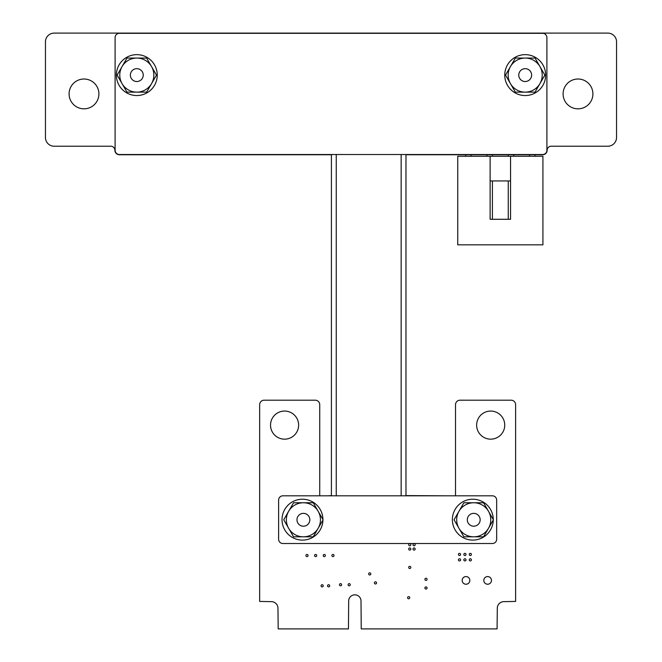<?xml version="1.0" encoding="UTF-8"?>
<svg xmlns="http://www.w3.org/2000/svg" width="662" height="662" viewBox="0 0 662 662"><rect width="100%" height="100%" fill="white"/><g stroke="black" fill="none" stroke-linecap="round" stroke-linejoin="round"><path stroke-width="0.99" d="M455.522 495.813L455.522 404.672A4.477 4.477 0 0 1 459.999 400.196L511.138 400.196A4.477 4.477 0 0 1 515.615 404.672L515.615 601.427L503.898 601.642A6.587 6.587 0 0 0 497.303 608.237L497.079 628.9L361.229 628.9L361.013 600.997A6.165 6.165 0 0 0 354.84 594.832A6.165 6.165 0 0 0 348.675 600.997L348.452 628.9L278.189 628.9L277.966 608.237A6.603 6.603 0 0 0 271.379 601.642L259.653 601.427L259.653 404.672A4.477 4.477 0 0 1 264.138 400.196L315.244 400.196A4.477 4.477 0 0 1 319.729 404.672L319.729 495.813M327.798 495.813L331.405 495.59M331.405 154.743L119.359 154.743A4.493 4.493 0 0 1 114.882 150.266A4.03 4.03 0 0 0 110.844 146.228L54.185 146.228A8.738 8.738 0 0 1 45.446 137.489L45.455 41.838A8.755 8.755 0 0 1 54.193 33.1L607.815 33.1A8.755 8.755 0 0 1 616.554 41.838L616.545 137.489A8.755 8.755 0 0 1 607.807 146.228L551.165 146.228A4.03 4.03 0 0 0 547.126 150.266A4.477 4.477 0 0 1 542.65 154.743L405.98 154.743M405.98 495.59L447.446 495.813M298.628 425.12A14.051 14.051 0 0 0 277.552 412.947A14.051 14.051 0 0 0 277.552 437.284A14.051 14.051 0 0 0 298.628 425.12M308.078 555.526A1.084 1.084 0 0 0 306.456 554.591A1.084 1.084 0 0 0 306.456 556.461A1.084 1.084 0 0 0 308.078 555.526M98.903 93.921A14.903 14.903 0 0 0 76.544 81.012A14.903 14.903 0 0 0 76.544 106.83A14.903 14.903 0 0 0 98.903 93.921M323.222 585.812A1.084 1.084 0 0 0 321.6 584.877A1.084 1.084 0 0 0 321.6 586.747A1.084 1.084 0 0 0 323.222 585.812M329.709 585.812A1.084 1.084 0 0 0 328.087 584.877A1.084 1.084 0 0 0 328.087 586.747A1.084 1.084 0 0 0 329.709 585.812M316.726 555.526A1.084 1.084 0 0 0 315.104 554.591A1.084 1.084 0 0 0 315.104 556.461A1.084 1.084 0 0 0 316.726 555.526M334.037 555.526A1.084 1.084 0 0 0 332.415 554.591A1.084 1.084 0 0 0 332.415 556.461A1.084 1.084 0 0 0 334.037 555.526M325.381 555.526A1.084 1.084 0 0 0 323.759 554.591A1.084 1.084 0 0 0 323.759 556.461A1.084 1.084 0 0 0 325.381 555.526M341.609 584.728A1.084 1.084 0 0 0 339.987 583.793A1.084 1.084 0 0 0 339.987 585.663A1.084 1.084 0 0 0 341.609 584.728M350.264 584.728A1.084 1.084 0 0 0 348.642 583.793A1.084 1.084 0 0 0 348.642 585.663A1.084 1.084 0 0 0 350.264 584.728M376.554 582.899A1.084 1.084 0 0 0 374.932 581.964A1.084 1.084 0 0 0 374.932 583.834A1.084 1.084 0 0 0 376.554 582.899M409.753 597.712A1.084 1.084 0 0 0 408.131 596.776A1.084 1.084 0 0 0 408.131 598.647A1.084 1.084 0 0 0 409.753 597.712M370.811 573.913A1.084 1.084 0 0 0 369.189 572.978A1.084 1.084 0 0 0 369.189 574.848A1.084 1.084 0 0 0 370.811 573.913M410.837 549.03A1.084 1.084 0 0 0 409.215 548.095A1.084 1.084 0 0 0 409.215 549.973A1.084 1.084 0 0 0 410.837 549.03M410.837 567.425A1.084 1.084 0 0 0 409.215 566.482A1.084 1.084 0 0 0 409.215 568.36A1.084 1.084 0 0 0 410.837 567.425M410.837 544.71A1.084 1.084 0 0 0 409.215 543.767A1.084 1.084 0 0 0 409.215 545.645A1.084 1.084 0 0 0 410.837 544.71M415.165 549.03A1.084 1.084 0 0 0 413.543 548.095A1.084 1.084 0 0 0 413.543 549.973A1.084 1.084 0 0 0 415.165 549.03M415.165 544.71A1.084 1.084 0 0 0 413.543 543.767A1.084 1.084 0 0 0 413.543 545.645A1.084 1.084 0 0 0 415.165 544.71M427.064 587.972A1.084 1.084 0 0 0 425.443 587.037A1.084 1.084 0 0 0 425.443 588.915A1.084 1.084 0 0 0 427.064 587.972M469.838 580.4A3.831 3.831 0 0 0 464.087 577.082A3.831 3.831 0 0 0 464.087 583.718A3.831 3.831 0 0 0 469.838 580.4M427.064 579.324A1.084 1.084 0 0 0 425.443 578.381A1.084 1.084 0 0 0 425.443 580.26A1.084 1.084 0 0 0 427.064 579.324M460.595 559.853A1.084 1.084 0 0 0 458.973 558.91A1.084 1.084 0 0 0 458.973 560.788A1.084 1.084 0 0 0 460.595 559.853M460.595 554.442A1.084 1.084 0 0 0 458.973 553.506A1.084 1.084 0 0 0 458.973 555.377A1.084 1.084 0 0 0 460.595 554.442M466.007 559.853A1.084 1.084 0 0 0 464.376 558.91A1.084 1.084 0 0 0 464.376 560.788A1.084 1.084 0 0 0 466.007 559.853M491.469 580.4A3.831 3.831 0 0 0 485.718 577.082A3.831 3.831 0 0 0 485.718 583.718A3.831 3.831 0 0 0 491.469 580.4M466.007 554.442A1.084 1.084 0 0 0 464.376 553.506A1.084 1.084 0 0 0 464.376 555.377A1.084 1.084 0 0 0 466.007 554.442M471.41 559.853A1.084 1.084 0 0 0 469.788 558.91A1.084 1.084 0 0 0 469.788 560.788A1.084 1.084 0 0 0 471.41 559.853M471.41 554.442A1.084 1.084 0 0 0 469.788 553.506A1.084 1.084 0 0 0 469.788 555.377A1.084 1.084 0 0 0 471.41 554.442M504.742 425.12A14.051 14.051 0 0 0 483.665 412.947A14.051 14.051 0 0 0 483.665 437.284A14.051 14.051 0 0 0 504.742 425.12M592.904 93.921A14.903 14.903 0 0 0 570.545 81.012A14.903 14.903 0 0 0 570.545 106.83A14.903 14.903 0 0 0 592.904 93.921M331.405 495.813L331.405 154.519L331.405 495.813M401.147 495.813L401.147 154.519L401.147 495.813M336.246 495.813L336.246 154.519L336.246 495.813M457.748 156.249L457.748 244.832L542.923 244.832L542.923 156.249L510.559 156.249L510.559 219.279L490.12 219.279L490.12 156.249L457.748 156.249M510.559 156.249L490.12 156.249M471.121 154.743L471.121 156.249L465.676 156.249L465.676 154.743M492.412 154.743L492.412 156.249L486.967 156.249L486.967 154.743M513.712 154.743L513.712 156.249L508.259 156.249L508.259 154.743M535.004 154.743L535.004 156.249L529.55 156.249L529.55 154.743M490.12 180.949L510.559 180.949M492.412 219.279L492.412 180.949M508.259 180.949L508.259 219.279M115.105 37.585L115.105 150.266A4.262 4.262 180 0 0 119.359 154.519L542.65 154.519A4.262 4.262 180 0 0 546.903 150.266L546.903 37.585A4.262 4.262 180 0 0 542.65 33.323L119.359 33.323A4.262 4.262 180 0 0 115.105 37.585M545.645 75.104A20.439 20.439 180 0 0 514.978 57.395A20.439 20.439 180 0 0 514.978 92.804A20.439 20.439 180 0 0 545.645 75.104A20.439 20.439 180 0 1 511.354 90.14M157.25 75.104A20.439 20.439 180 0 0 126.583 57.395A20.439 20.439 180 0 0 126.583 92.804A20.439 20.439 180 0 0 157.25 75.104A20.439 20.439 180 0 1 122.966 90.14M136.802 81.525A6.43 6.43 0 0 1 130.373 75.096A6.43 6.43 0 0 1 136.802 68.666A6.43 6.43 0 0 1 143.232 75.096A6.43 6.43 0 0 1 136.802 81.525M156.472 75.096L146.641 58.066L126.972 58.066L117.133 75.096L126.972 92.134L146.641 92.134L156.472 75.096M122.048 66.581A17.038 17.038 0 0 1 151.557 66.581A17.038 17.038 0 0 1 151.557 83.611A17.038 17.038 180 0 1 136.802 92.134A17.038 17.038 0 0 1 122.048 66.581M525.189 81.525A6.43 6.43 0 0 1 518.76 75.096A6.43 6.43 0 0 1 525.189 68.666A6.43 6.43 0 0 1 531.619 75.096A6.43 6.43 0 0 1 525.189 81.525M544.859 75.096L535.028 58.066L515.359 58.066L505.52 75.096L515.359 92.134L535.028 92.134L544.859 75.096M510.435 66.581A17.038 17.038 0 0 1 539.944 66.581A17.038 17.038 0 0 1 539.944 83.611A17.038 17.038 180 0 1 525.189 92.134A17.038 17.038 0 0 1 510.435 66.581M302.468 499.214A20.439 20.439 63.4 0 0 284.768 529.881A20.439 20.439 63.4 0 0 320.176 529.881A20.439 20.439 63.4 0 0 302.468 499.214A20.439 20.439 63.4 0 1 322.915 519.513M472.817 499.214A20.439 20.439 63.4 0 0 455.117 529.881A20.439 20.439 63.4 0 0 490.517 529.881A20.439 20.439 63.4 0 0 472.817 499.214A20.439 20.439 63.4 0 1 493.256 519.546M282.881 495.813L492.404 495.813A4.262 4.262 63.4 0 1 496.666 500.067L496.666 539.249A4.262 4.262 63.4 0 1 492.404 543.51L282.881 543.51A4.262 4.262 63.4 0 1 278.619 539.249L278.619 500.067A4.262 4.262 63.4 0 1 282.881 495.813M491.535 527.871A20.439 20.439 63.4 0 0 493.256 520.034M321.194 527.871A20.439 20.439 63.4 0 0 322.907 520.067M303.403 526.216A6.43 6.43 -0 0 0 309.833 519.786A6.43 6.43 -0 0 0 303.403 513.356A6.43 6.43 -0 0 0 296.973 519.786A6.43 6.43 -0 0 0 303.403 526.216M323.073 519.786L313.234 502.756L293.564 502.756L283.733 519.786L293.564 536.824L313.234 536.824L322.51 520.762M318.157 511.271A17.038 17.038 -0 0 0 288.649 511.271A17.038 17.038 -0 0 0 288.649 528.309A17.038 17.038 180 0 0 303.403 536.824A17.038 17.038 -0 0 0 318.157 511.271M473.727 526.216A6.43 6.43 -0 0 0 480.157 519.786A6.43 6.43 -0 0 0 473.727 513.356A6.43 6.43 -0 0 0 467.298 519.786A6.43 6.43 -0 0 0 473.727 526.216M493.397 519.786L483.558 502.756L463.888 502.756L454.058 519.786L463.888 536.824L483.558 536.824L492.842 520.746M488.482 511.271A17.038 17.038 -0 0 0 458.973 511.271A17.038 17.038 -0 0 0 458.973 528.309A17.038 17.038 180 0 0 473.727 536.824A17.038 17.038 -0 0 0 488.482 511.271M405.98 495.813L405.98 154.519L405.98 495.813"/></g></svg>
